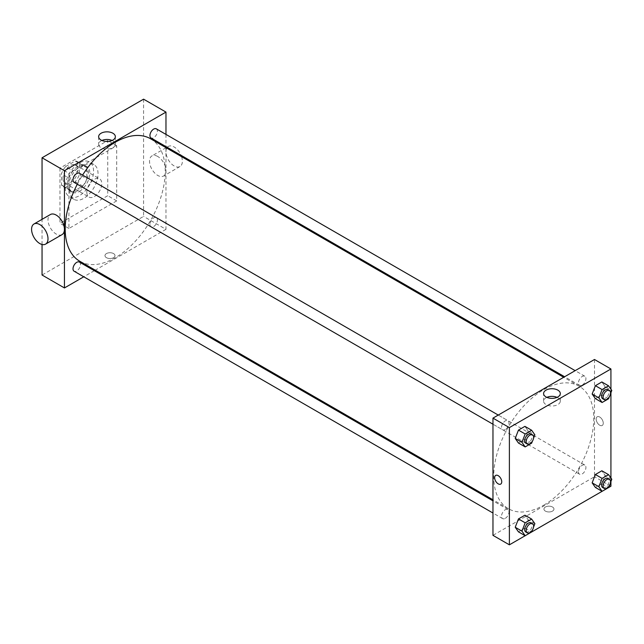 <?xml version="1.0" encoding="UTF-8"?>
<svg xmlns="http://www.w3.org/2000/svg" width="644" height="644" viewBox="0 0 644 644"><rect width="100%" height="100%" fill="white"/><g stroke="black" fill="none" stroke-linecap="round" stroke-linejoin="round"><path stroke-width="0.48" stroke-dasharray="3.22 2.42" d="M86.843 192.266A10.562 6.094 120 0 0 89.033 197.096A10.562 6.094 120 0 0 99.587 191.002A10.562 6.094 120 0 0 99.587 178.815A10.562 6.094 120 0 0 91.448 181.64A10.562 6.094 120 0 0 86.843 192.266M62.951 178.469A10.562 6.094 120 0 0 65.141 183.307A10.562 6.094 120 0 0 75.694 177.213A10.562 6.094 120 0 0 75.694 165.017A10.562 6.094 120 0 0 67.564 167.851A10.562 6.094 120 0 0 62.951 178.469M65.599 166.595L75.235 161.04A14.385 8.308 120 0 1 77.61 161.708A14.385 8.308 120 0 1 79.381 163.431L79.381 174.548A14.385 8.308 120 0 1 75.235 181.729L65.599 187.283A14.385 8.308 120 0 1 63.225 186.615A14.385 8.308 120 0 1 61.462 184.892L61.462 173.775A14.385 8.308 120 0 1 65.599 166.595L73.07 170.91L82.698 165.347L75.235 161.04M75.235 181.729L82.698 186.036L73.07 191.598L65.599 187.283M61.462 184.892L68.924 189.207L68.924 178.082L61.462 173.775M68.924 189.207A14.385 8.308 120 0 0 70.695 190.93A14.385 8.308 120 0 0 73.07 191.598M82.698 186.036A14.385 8.308 120 0 0 86.843 178.863L79.381 174.548M82.698 165.347A14.385 8.308 120 0 1 85.08 166.015A14.385 8.308 120 0 1 86.843 167.738L86.843 178.863M73.07 170.91A14.385 8.308 120 0 0 68.924 178.082M77.884 190.543A14.78 8.533 -60 0 1 70.494 191.276A14.78 8.533 -60 0 1 70.494 174.202A14.78 8.533 -60 0 1 85.274 165.669A14.78 8.533 -60 0 1 87.544 177.519A14.78 8.533 -60 0 1 77.884 190.543M79.381 191.405A14.78 8.533 120 0 0 89.033 178.38A14.78 8.533 120 0 0 86.771 166.53A14.78 8.533 120 0 0 75.38 170.491A14.78 8.533 120 0 0 68.924 185.367A14.78 8.533 120 0 0 71.991 192.137A14.78 8.533 120 0 0 79.381 191.405M86.843 167.738L79.381 163.431M65.197 187.525A20.061 11.584 120 0 0 69.351 196.71A20.061 11.584 120 0 0 89.411 185.126A20.061 11.584 120 0 0 89.411 161.958A20.061 11.584 120 0 0 73.947 167.335A20.061 11.584 120 0 0 65.197 187.525M69.673 190.109A20.061 11.584 120 0 0 73.827 199.294A20.061 11.584 120 0 0 93.887 187.71A20.061 11.584 120 0 0 93.887 164.55A20.061 11.584 120 0 0 78.431 169.919A20.061 11.584 120 0 0 69.673 190.109M59.964 168.124L59.964 223.299L107.749 195.712L107.749 140.545L59.964 168.124L68.924 173.3L68.924 228.467L116.709 200.888L116.709 145.713L68.924 173.3M116.709 145.713L107.749 140.545M143.58 99.168L143.58 216.4L42.053 275.02M42.053 244.478L42.053 219.338M113.529 257.672A5.015 2.898 0 0 0 115.002 255.628A5.015 2.898 0 0 0 109.987 252.73A5.015 2.898 0 0 0 104.972 255.628A5.015 2.898 0 0 0 108.063 258.3A5.015 2.898 0 0 0 113.529 257.672A5.015 2.898 180 0 1 108.063 258.3A5.015 2.898 180 0 1 104.972 255.62A5.015 2.898 180 0 1 109.987 252.73A5.015 2.898 180 0 1 115.002 255.62A5.015 2.898 180 0 1 113.529 257.672M165.975 147.653L165.975 229.336L143.58 216.4M165.975 229.336L95.24 270.174M94.33 270.697L83.776 276.791M79.389 173.244A5.281 3.051 -60 0 1 80.202 177.478A5.281 3.051 -60 0 1 76.749 182.123A5.281 3.051 -60 0 1 74.108 182.389M79.389 262.068A5.281 3.051 -60 0 1 80.202 266.302A5.281 3.051 -60 0 1 76.749 270.955A5.281 3.051 -60 0 1 74.108 271.213M149.939 224.386A5.281 3.051 120 0 0 151.034 226.801A5.281 3.051 120 0 0 156.315 223.75A5.281 3.051 120 0 0 156.315 217.656A5.281 3.051 120 0 0 152.242 219.073A5.281 3.051 120 0 0 149.939 224.386M165.975 134.411L165.975 146.607M156.315 128.832A5.281 3.051 -60 0 1 157.12 133.067A5.281 3.051 -60 0 1 153.675 137.711A5.281 3.051 -60 0 1 151.034 137.977M150.583 138.766A70.735 40.838 -60 0 1 161.427 195.446A70.735 40.838 -60 0 1 115.212 257.777A70.735 40.838 -60 0 1 79.84 261.287M77.304 184.232A70.735 40.838 -60 0 1 82.585 175.088M62.017 234.633A11.616 6.706 60 0 1 56.213 234.062A11.616 6.706 60 0 1 48.622 223.822A11.616 6.706 60 0 1 50.401 214.516M157.74 156.476A11.616 6.706 -120 0 0 151.936 155.904A11.616 6.706 -120 0 0 151.936 169.308A11.616 6.706 -120 0 0 163.552 176.013A11.616 6.706 -120 0 0 165.331 166.707A11.616 6.706 -120 0 0 157.74 156.476M116.709 200.888L107.749 195.712M68.924 228.467L59.964 223.299M101.889 140.472A8.356 4.822 0 0 0 98.645 144.288A8.356 4.822 0 0 0 107.001 149.11A8.356 4.822 0 0 0 115.348 144.288A8.356 4.822 0 0 0 112.909 140.883A8.356 4.822 0 0 0 112.112 140.472M181.568 156.653A11.616 6.706 60 0 1 179.974 166.53A11.616 6.706 60 0 1 168.358 159.833A11.616 6.706 60 0 1 168.358 146.421A11.616 6.706 60 0 1 174.162 146.993A11.616 6.706 60 0 1 181.061 155.317M543.729 505.186A70.735 40.838 120 0 0 589.944 442.847A70.735 40.838 120 0 0 579.101 386.167A70.735 40.838 120 0 0 524.586 405.116A70.735 40.838 120 0 0 493.715 476.302A70.735 40.838 120 0 0 508.358 508.688A70.735 40.838 120 0 0 543.729 505.186M505.266 429.532A5.281 3.051 -60 0 1 502.626 429.79A5.281 3.051 -60 0 1 502.626 423.696A5.281 3.051 -60 0 1 507.907 420.645A5.281 3.051 -60 0 1 509.002 423.06A5.281 3.051 -60 0 1 505.266 429.532M578.457 471.786A5.281 3.051 120 0 0 579.552 474.201A5.281 3.051 120 0 0 584.832 471.158A5.281 3.051 120 0 0 584.832 465.057A5.281 3.051 120 0 0 580.767 466.473A5.281 3.051 120 0 0 578.457 471.786M505.266 518.356A5.281 3.051 120 0 0 508.72 513.703A5.281 3.051 120 0 0 507.907 509.468A5.281 3.051 120 0 0 503.841 510.885A5.281 3.051 120 0 0 501.531 516.198A5.281 3.051 120 0 0 502.626 518.613A5.281 3.051 120 0 0 505.266 518.356M582.192 385.12A5.281 3.051 120 0 0 585.638 380.467A5.281 3.051 120 0 0 584.832 376.233A5.281 3.051 120 0 0 580.767 377.65A5.281 3.051 120 0 0 578.457 382.963A5.281 3.051 120 0 0 579.552 385.378A5.281 3.051 120 0 0 582.192 385.12M594.493 359.497L594.493 476.737L492.966 535.349M610.923 486.22L594.493 476.737M611.8 479.257L605.078 475.385L601.85 470.78L605.078 475.385L601.85 483.716L608.564 487.589L602.084 491.316M534.874 523.669L528.161 519.797L524.924 515.192L528.161 519.797L524.924 528.128L531.646 532L525.166 535.728M545.412 511.111A5.015 2.898 0 0 0 550.878 511.739A5.015 2.898 0 0 0 553.969 509.058A5.015 2.898 0 0 0 548.954 506.168A5.015 2.898 0 0 0 543.939 509.058A5.015 2.898 0 0 0 545.412 511.111A5.015 2.898 0 0 0 550.878 511.739A5.015 2.898 0 0 0 553.969 509.058A5.015 2.898 0 0 0 548.954 506.168A5.015 2.898 0 0 0 543.939 509.058A5.015 2.898 0 0 0 545.412 511.111M605.078 386.553L601.85 381.956L605.078 386.553L601.85 394.885L595.386 398.62L601.85 394.885L605.078 386.553L611.8 390.433M524.924 528.128L518.46 531.855L524.924 528.128L528.161 519.797M610.923 389.185L610.923 392.703M610.923 478.009L610.923 481.535M601.85 483.716L595.386 487.444L601.85 483.716L605.078 475.385M528.161 430.965L524.924 426.368L528.161 430.965L524.924 439.297L518.46 443.032L524.924 439.297L528.161 430.965L534.874 434.845M596.175 419.083A5.015 2.898 -120 0 0 598.365 424.13A5.015 2.898 -120 0 0 602.229 425.475A5.015 2.898 -120 0 0 602.229 419.687A5.015 2.898 -120 0 0 597.213 416.789A5.015 2.898 -120 0 0 596.175 419.083A5.015 2.898 -120 0 0 598.365 424.13A5.015 2.898 -120 0 0 602.229 425.475A5.015 2.898 -120 0 0 602.229 419.687A5.015 2.898 -120 0 0 597.213 416.789A5.015 2.898 -120 0 0 596.175 419.083M495.687 475.409L495.687 475.409A5.015 2.898 60 0 1 499.551 476.753A5.015 2.898 60 0 1 501.74 481.801A5.015 2.898 60 0 1 500.702 484.095L500.694 484.095M557.052 397.364A8.356 4.822 180 0 1 560.296 401.172A8.356 4.822 180 0 1 555.136 405.631A8.356 4.822 180 0 1 546.04 404.585A8.356 4.822 180 0 1 543.592 401.172A8.356 4.822 180 0 1 546.828 397.364M533.546 438.266L532.427 441.164M525.77 443.153A5.281 3.051 120 0 0 531.05 440.102A5.281 3.051 120 0 0 531.05 434.008M531.646 443.177L524.924 439.297M610.472 393.854L609.345 396.752M602.695 398.741A5.281 3.051 120 0 0 607.976 395.69A5.281 3.051 120 0 0 607.976 389.596M608.564 398.765L601.85 394.885M533.546 527.098L532.427 529.988M525.77 531.976A5.281 3.051 120 0 0 531.05 528.925A5.281 3.051 120 0 0 531.05 522.831M610.472 482.686L609.345 485.576M602.695 487.564A5.281 3.051 120 0 0 607.976 484.513A5.281 3.051 120 0 0 607.976 478.42M65.141 183.307L89.033 197.096M75.694 165.017L99.587 178.815M86.771 166.53L85.274 165.669M71.991 192.137L70.494 191.276M85.08 166.015L77.61 161.708M70.695 190.93L63.225 186.615M93.887 164.55L89.411 161.958M73.827 199.294L69.351 196.71M98.645 136.665L98.645 144.288M115.348 136.665L115.348 144.288M168.358 146.421L167.005 147.202M166.104 147.726L151.936 155.904M179.974 166.53L163.552 176.013M579.101 386.167L563.701 377.279M508.358 508.688L492.966 499.792M492.966 424.211L502.626 429.79M498.247 415.066L507.907 420.645M584.832 465.057L156.315 217.656M579.552 474.201L151.034 226.801M507.907 509.468L492.966 500.847M502.626 518.613L492.966 513.035M584.832 376.233L575.164 370.654M579.552 385.378L564.611 376.748M560.296 401.172L560.296 393.548M543.592 401.172L543.592 393.548"/><path stroke-width="0.97" d="M42.053 219.338L42.053 157.78L143.58 99.168L165.975 112.096L165.975 134.411M83.776 276.791L64.448 287.949L42.053 275.02L42.053 244.478M95.24 270.174L94.33 270.697M492.966 424.211L74.108 182.389A5.281 3.051 -60 0 1 74.108 176.295A5.281 3.051 -60 0 1 79.389 173.244L498.247 415.066M492.966 513.035L74.108 271.213A5.281 3.051 -60 0 1 74.108 265.119A5.281 3.051 -60 0 1 79.389 262.068L492.966 500.847M165.975 146.607L165.975 147.653M64.448 287.949L64.448 170.716L165.975 112.096M564.611 376.748L151.034 137.977A5.281 3.051 -60 0 1 151.034 131.883A5.281 3.051 -60 0 1 156.315 128.832L575.164 370.654M492.966 499.792L79.84 261.287A70.735 40.838 -60 0 1 77.304 184.232M82.585 175.088A70.735 40.838 -60 0 1 150.583 138.766L563.701 377.279M33.979 223.999L50.401 214.516A11.616 6.706 60 0 1 62.017 221.222A11.616 6.706 60 0 1 62.017 234.633L45.595 244.116A11.616 6.706 -120 0 0 45.595 230.705A11.616 6.706 -120 0 0 33.979 223.999A11.616 6.706 -120 0 0 32.2 233.305A11.616 6.706 -120 0 0 39.783 243.545A11.616 6.706 -120 0 0 45.595 244.116M64.448 170.716L42.053 157.78M112.909 133.252A8.356 4.822 180 0 1 115.348 136.665A8.356 4.822 180 0 1 107.001 141.487A8.356 4.822 180 0 1 98.645 136.665A8.356 4.822 180 0 1 103.805 132.205A8.356 4.822 180 0 1 112.909 133.252M112.112 140.472A8.356 4.822 0 0 0 101.889 140.472M181.061 155.317A11.616 6.706 60 0 1 181.568 156.653M610.923 481.535L610.923 486.22L509.388 544.832L492.966 535.349L492.966 418.117L594.493 359.497L610.923 368.98L610.923 389.185M595.386 398.62L592.15 394.023L595.386 385.692L601.85 381.956L595.386 385.692L592.15 394.023L595.386 398.62L602.1 402.5L598.872 397.903L602.1 389.572L608.564 385.837L611.8 390.433L610.472 393.854M518.46 531.855L515.224 527.259L518.46 518.927L524.924 515.192L518.46 518.927L515.224 527.259L518.46 531.855L525.174 535.736L521.946 531.139L525.174 522.807L531.646 519.072L534.874 523.669L533.546 527.098M610.923 392.703L610.923 478.009M509.388 544.832L509.388 427.6L610.923 368.98M595.386 487.444L592.15 482.847L595.386 474.515L601.85 470.78L595.386 474.515L592.15 482.847L595.386 487.444L602.1 491.324L598.872 486.727L602.1 478.395L608.564 474.66L611.8 479.257L610.472 482.686M518.46 443.032L515.224 438.435L518.46 430.103L524.924 426.368L518.46 430.103L515.224 438.435L518.46 443.032L525.174 446.912L521.946 442.315L525.174 433.984L531.646 430.248L534.874 434.845L533.546 438.266M509.388 427.6L492.966 418.117M546.04 396.954A8.356 4.822 180 0 1 543.592 393.548A8.356 4.822 180 0 1 551.94 388.726A8.356 4.822 180 0 1 560.296 393.548A8.356 4.822 180 0 1 555.136 398A8.356 4.822 180 0 1 546.04 396.954M501.74 481.801A5.015 2.898 60 0 1 500.694 484.095A5.015 2.898 60 0 1 495.687 481.197A5.015 2.898 60 0 1 495.687 475.409A5.015 2.898 60 0 1 499.551 476.753A5.015 2.898 60 0 1 501.74 481.801M500.702 484.095A5.015 2.898 60 0 1 495.687 481.197A5.015 2.898 60 0 1 495.687 475.409M546.828 397.364A8.356 4.822 180 0 1 557.052 397.364M532.427 441.164L531.646 443.177L525.174 446.912M532.54 434.869L531.05 434.008A5.281 3.051 120 0 0 526.985 435.425A5.281 3.051 120 0 0 524.675 440.738A5.281 3.051 120 0 0 525.77 443.153L527.267 444.014A5.281 3.051 120 0 0 532.54 440.963A5.281 3.051 120 0 0 532.54 434.869A5.281 3.051 120 0 0 528.474 436.286A5.281 3.051 120 0 0 526.172 441.599A5.281 3.051 120 0 0 527.267 444.014M521.946 442.315L515.224 438.435M525.174 433.984L518.46 430.103M531.646 430.248L524.924 426.368M609.345 396.752L608.564 398.765L602.1 402.5M609.466 390.457L607.976 389.596A5.281 3.051 120 0 0 603.903 391.013A5.281 3.051 120 0 0 601.601 396.326A5.281 3.051 120 0 0 602.695 398.741L604.185 399.602A5.281 3.051 120 0 0 609.466 396.551A5.281 3.051 120 0 0 609.466 390.457A5.281 3.051 120 0 0 605.4 391.874A5.281 3.051 120 0 0 603.098 397.187A5.281 3.051 120 0 0 604.185 399.602M598.872 397.903L592.15 394.023M602.1 389.572L595.386 385.692M608.564 385.837L601.85 381.956M532.427 529.988L531.646 532M532.54 523.693L531.05 522.831A5.281 3.051 120 0 0 526.985 524.248A5.281 3.051 120 0 0 524.675 529.561A5.281 3.051 120 0 0 525.77 531.976L527.267 532.838A5.281 3.051 120 0 0 532.54 529.795A5.281 3.051 120 0 0 532.54 523.693A5.281 3.051 120 0 0 528.474 525.11A5.281 3.051 120 0 0 526.172 530.423A5.281 3.051 120 0 0 527.267 532.838M521.946 531.139L515.224 527.259M525.174 522.807L518.46 518.927M531.646 519.072L524.924 515.192M609.345 485.576L608.564 487.589M609.466 479.281L607.976 478.42A5.281 3.051 120 0 0 603.903 479.836A5.281 3.051 120 0 0 601.601 485.149A5.281 3.051 120 0 0 602.695 487.564L604.185 488.426A5.281 3.051 120 0 0 609.466 485.383A5.281 3.051 120 0 0 609.466 479.281A5.281 3.051 120 0 0 605.4 480.698A5.281 3.051 120 0 0 603.098 486.011A5.281 3.051 120 0 0 604.185 488.426M598.872 486.727L592.15 482.847M602.1 478.395L595.386 474.515M608.564 474.66L601.85 470.78M167.005 147.202L166.104 147.726"/></g></svg>
